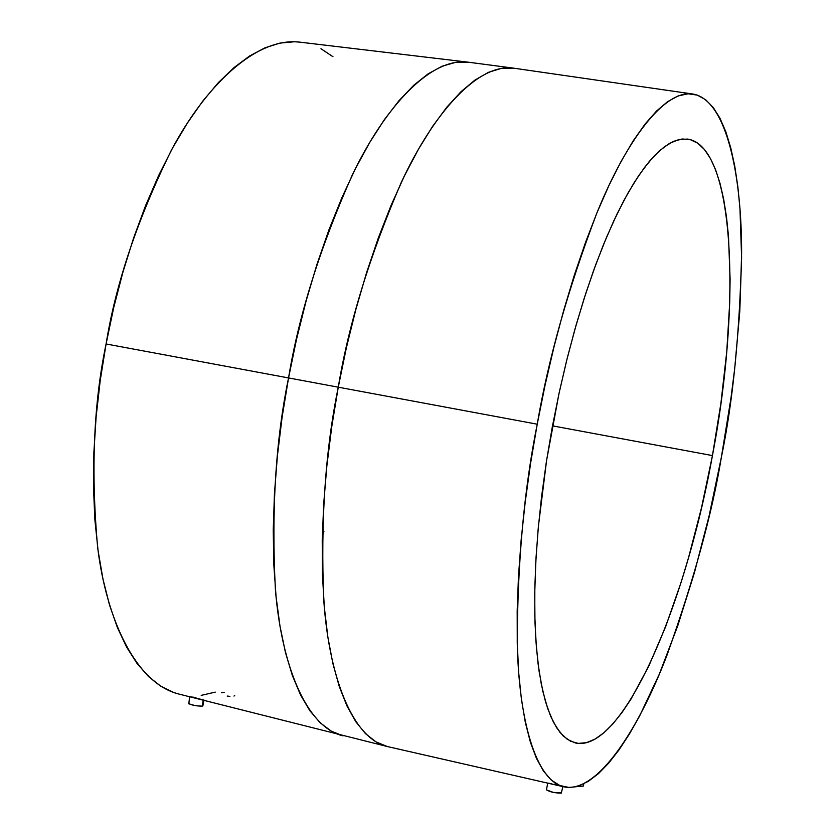 <?xml version="1.0" encoding="UTF-8"?>
<svg xmlns="http://www.w3.org/2000/svg" width="835" height="835" viewBox="0 0 835 835"><rect width="100%" height="100%" fill="white"/><g stroke="black" fill="none" stroke-linecap="round" stroke-linejoin="round"><path stroke-width="1.25" d="M234.698 695.513L233.988 696.087M221.379 692.758L224.197 692.392M195.077 697.632L196.037 697.841M203.166 700.534L202.122 706.191L202.853 705.878L202.122 706.191L203.166 700.534M194.388 697.34L190.317 696.86L203.928 700.022M561.631 792.937L553.261 792.394L546.476 789.858C550.035 791.997 554.983 793.083 561.329 793.114L562.832 786.591M557.436 784.754L554.482 784.148L557.436 784.754M551.664 783.627L547.718 783.115M583.414 786.006L568.885 787.447L559.805 785.505L551.309 780.088L543.491 771.081L536.487 758.462L530.392 742.221L525.33 722.421L521.405 699.177L518.681 672.676L517.262 643.148L517.178 610.928L518.472 576.38L521.144 539.932L525.205 502.065L530.58 463.31L537.229 424.201L338.269 387.189L537.229 424.201L545.046 385.3L553.918 347.162L563.719 310.317L574.292 275.268L585.492 242.474L597.14 212.33L609.08 185.193L621.136 161.312L633.17 140.906L645.017 124.123L656.55 111.024L667.645 101.63L678.197 95.91L688.103 93.781L697.298 95.117L705.711 99.772L713.288 107.558L720 118.288L725.824 131.753L730.729 147.732L734.727 165.998L737.806 186.341L739.967 208.531L741.605 257.598L739.789 311.518L734.696 368.684L730.98 398.003L721.388 457.183C712.213 513.233 694.115 579.146 667.092 654.922C639.589 727.202 597.964 793.657 564.22 786.894C535.36 781.049 518.608 718.361 517.23 641.896C517.554 561.37 524.223 488.799 537.229 424.201C548.261 359.102 568.124 288.733 596.827 213.102C625.655 141.887 663.961 89.126 693.05 94.063C726.93 99.887 741.866 176.592 741.605 253.663C739.653 333.823 732.911 401.666 721.388 457.183L709.113 515.884L694.438 572.643L677.686 625.979L659.222 674.356L639.506 716.2L629.329 734.153L619.038 749.851L608.715 763.086L598.434 773.648L588.31 781.362L578.425 786.006L583.143 786.173L583.842 783.835M552.3 426.904L559.325 392.022L567.309 357.86L576.15 324.909L585.7 293.638L595.814 264.465L606.325 237.787L617.086 213.906L627.941 193.094L638.754 175.538L649.369 161.353L659.66 150.634L669.524 143.37L678.855 139.549L687.56 139.069C735.019 145.812 741.47 303.982 712.443 455.586L552.488 425.85L712.443 455.586L720.939 403.086L726.774 351.525L729.738 302.301L730.103 279.026L728.475 236.054L726.46 216.735L723.642 199.116L720.02 183.397L715.595 169.755L710.376 158.379L704.385 149.455L697.663 143.15L690.232 139.612L682.143 138.986L673.459 141.376L664.253 146.866L654.609 155.519L644.62 167.324L634.381 182.26L624.027 200.233L613.673 221.129L603.444 244.738L593.487 270.843L583.936 299.128L574.918 329.282L566.558 360.897L558.98 393.588L546.591 460.388L538.418 526.071L536.049 557.404L534.838 587.172L534.786 615.03L535.882 640.664L538.074 663.783L541.31 684.189L545.516 701.692L550.63 716.2L556.548 727.619L563.187 735.948L570.451 741.188L578.237 743.4L586.462 742.67L595.021 739.111L603.82 732.838L612.775 724.008L621.814 712.787L630.853 699.344L648.618 666.487L665.568 626.855L681.245 581.922L688.478 557.905L701.536 507.649L712.443 455.586C685.097 607.817 622.085 753.713 575.263 742.92L567.33 739.361L560.024 732.472L553.438 722.191L547.697 708.55L542.886 691.578L539.107 671.392L536.446 648.169L534.964 622.138L534.724 593.581L535.746 562.842L538.043 530.35L541.591 496.533L546.361 461.88L552.3 426.904M299.452 42.094L294.358 41.76L279.965 43.096L265.008 47.804L249.644 55.945L234.019 67.583L218.311 82.675L202.717 101.171L187.447 122.943L172.688 147.805L158.65 175.496L145.54 205.723L133.569 238.121L122.891 272.273L113.685 307.718L106.087 343.978L338.269 387.189C325.389 449.908 320.546 520.831 323.75 599.958C328.823 675.212 351.9 738.307 387.356 746.542L376.094 741.939L365.5 733.662L355.731 721.659L346.932 705.899L339.26 686.464L332.862 663.449L327.852 637.053L324.356 607.515L322.456 575.179L322.226 540.433L323.709 503.735L326.892 465.586L331.777 426.539L338.269 387.189L288.545 377.931L282.136 416.989L277.418 455.743L274.444 493.631L273.243 530.1L273.807 564.648L276.082 596.827L279.996 626.229L285.466 652.542L292.354 675.505L300.527 694.929L309.848 710.71L320.149 722.776L331.276 731.147L343.081 735.854C305.996 727.222 281.364 664.18 275.383 589.291C271.312 510.592 275.707 440.139 288.545 377.931L106.087 343.978C93.593 403.493 90.785 471.337 97.664 547.52C106.588 620.154 135.959 682.8 178.085 693.854L387.356 746.542L564.105 786.873M332.967 56.717L320.953 48.733M692.935 94.052L513.515 68.146C477.38 63.053 433.021 113.925 401.165 182.667C369.696 255.708 348.727 323.886 338.269 387.189L346.327 348.007L355.793 309.702L366.523 272.815L378.339 237.891L391.062 205.41L404.474 175.778L418.377 149.35L432.572 126.398L446.861 107.13L461.045 91.662L474.948 80.066L488.423 72.332L501.313 68.386L513.515 68.146L468.351 62.197L455.618 62.354L442.185 66.184L428.198 73.783L413.795 85.222L399.14 100.492L384.424 119.541L369.832 142.242L355.574 168.399L341.87 197.738L328.906 229.917L316.914 264.528L306.08 301.08L296.571 339.073L288.545 377.931C298.846 315.129 320.066 247.557 352.193 175.225C384.758 107.151 430.568 56.895 468.351 62.197L299.295 42.084C255.907 37.22 205.817 85.4 171.321 150.3C137.472 219.261 115.731 283.817 106.087 343.978L100.21 380.551L96.119 416.926L93.864 452.591L93.468 487.076L94.887 519.934L98.092 550.745L102.987 579.156L109.479 604.864L117.422 627.617L126.69 647.24L137.128 663.585L148.578 676.601L160.873 686.245L173.837 692.539L178.231 693.895M201.193 695.378L215.273 692.131M323.938 531.707L322.341 535.214M561.245 786.079L547.76 783.157M555.776 784.524L556.82 784.754M201.621 699.751L189.754 696.651M188.418 703.373C191.236 705.074 195.797 706.013 202.122 706.191L195.181 705.606L188.804 703.811L189.618 696.933M189.169 703.049L188.439 703.331M229.917 696.38L227.193 696.056M203.803 700.701L202.853 705.878M547.687 783.313L546.466 789.858"/></g></svg>
